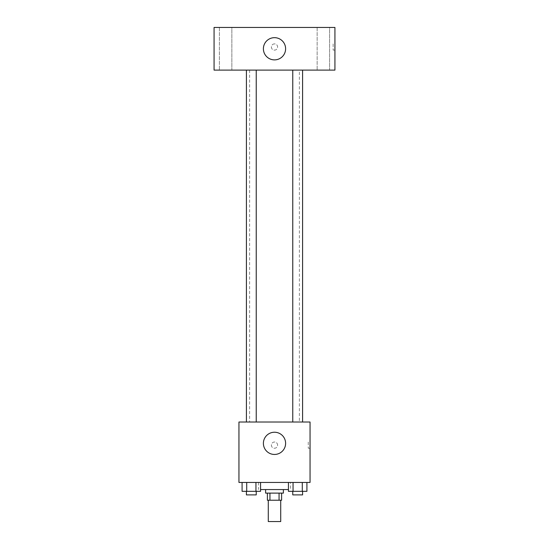 <?xml version="1.0" encoding="UTF-8"?>
<svg xmlns="http://www.w3.org/2000/svg" width="549" height="549" viewBox="0 0 549 549"><rect width="100%" height="100%" fill="white"/><g stroke="black" fill="none" stroke-linecap="round" stroke-linejoin="round"><path stroke-width="0.41" stroke-dasharray="2.75 2.06" d="M280.717 521.55L268.283 521.55M280.717 500.221L268.283 500.221L280.717 500.221M269.943 500.221L267.39 500.221L267.39 493.112L269.943 493.112L269.943 500.221L281.61 500.221L281.61 493.112L279.057 493.112L279.057 500.221M269.943 493.112L267.39 493.112M279.057 493.112L281.61 493.112M265.613 493.112L283.387 493.112M274.5 489.557L265.613 489.557L274.5 489.557M288.445 489.557L260.555 489.557M290.496 482.447L258.504 482.447L290.496 482.447L290.496 489.557M242.088 482.447L242.088 491.334L246.707 491.334L242.088 491.334L246.707 491.334L246.707 482.447L255.944 482.447L242.088 482.447L260.562 482.447L246.707 482.447L246.707 491.334L260.562 491.334L255.944 491.334L260.562 491.334L260.555 482.447L255.944 482.447L260.562 482.447L255.944 482.447L255.944 491.334L246.707 491.334L255.944 491.334L255.944 482.447L260.562 482.447L246.707 482.447L260.562 482.447M238.952 482.447L310.048 482.447L310.048 422.016L238.952 422.016L238.952 482.447M288.445 482.447L288.445 491.334L293.056 491.334L288.445 491.334L293.056 491.334L293.056 482.447L302.293 482.447L288.438 482.447L306.912 482.447L293.056 482.447L293.056 491.334L306.912 491.334L302.293 491.334L306.912 491.334L306.912 482.447L302.293 482.447L306.912 482.447L302.293 482.447L302.293 491.334L293.056 491.334L302.293 491.334L302.293 482.447L306.912 482.447L293.056 482.447L306.912 482.447M277.609 445.122A3.109 3.109 0 0 0 272.942 442.432A3.109 3.109 0 0 0 272.942 447.819A3.109 3.109 0 0 0 277.609 445.122A3.109 3.109 0 0 0 272.942 442.432A3.109 3.109 0 0 0 272.942 447.819A3.109 3.109 0 0 0 277.609 445.122M299.383 422.016L249.617 422.016L299.383 422.016L299.383 70.107L249.617 70.107L299.383 70.107M256.232 422.016L246.419 422.016L256.232 422.016L246.419 422.016L256.232 422.016L256.232 70.107L246.419 70.107L256.232 70.107M302.581 422.016L292.768 422.016L302.581 422.016L292.768 422.016L302.581 422.016L302.581 70.107L292.768 70.107L302.581 70.107M238.952 448.238L238.959 442.014L238.952 448.238M310.048 442.014L310.048 448.238L310.048 442.014L308.257 442.014L308.257 448.238L308.257 442.014M285.61 443.345A11.11 11.11 0 0 1 268.948 452.966A11.11 11.11 0 0 1 268.948 433.724A11.11 11.11 0 0 1 285.61 443.345M214.069 70.107L334.931 70.107L334.931 27.45L214.069 27.45L214.069 70.107M231.85 70.107L219.394 70.107L231.85 70.107L219.394 70.107L231.85 70.107L231.85 27.45L219.394 27.45L231.85 27.45L219.394 27.45L231.85 27.45L231.85 70.107M329.606 70.107L317.15 70.107L329.606 70.107L317.15 70.107L329.606 70.107L329.606 27.45L317.15 27.45L329.606 27.45L317.15 27.45L329.606 27.45L329.606 70.107M214.069 50.11L214.076 43.893L214.069 50.11M334.931 43.893L334.931 50.11L334.931 43.893L333.14 43.893L333.14 50.11L333.14 43.893M274.5 43.893A3.109 3.109 0 0 0 271.803 48.559A3.109 3.109 0 0 0 277.197 48.559A3.109 3.109 0 0 0 274.5 43.893A3.109 3.109 0 0 0 271.803 48.559A3.109 3.109 0 0 0 277.197 48.559A3.109 3.109 0 0 0 274.5 43.893M274.5 37.668A11.11 11.11 0 0 1 284.121 54.33A11.11 11.11 0 0 1 264.879 54.33A11.11 11.11 0 0 1 274.5 37.668M302.581 491.334L292.768 491.334L302.581 491.334L292.768 491.334L302.581 491.334L302.581 494.889L292.768 494.889L302.581 494.889L292.768 494.889L292.768 491.334M256.232 491.334L246.419 491.334L256.232 491.334L246.419 491.334L256.232 491.334L256.232 494.889L246.419 494.889L256.232 494.889L246.419 494.889L246.419 491.334M302.293 482.447L302.293 491.334M293.056 482.447L293.056 491.334M255.944 482.447L255.944 491.334M246.707 482.447L246.707 491.334M258.504 482.447L258.504 489.557M308.257 448.238L310.048 448.238M249.617 70.107L249.617 422.016M246.419 70.107L246.419 422.016M292.768 70.107L292.768 422.016M219.394 27.45L219.394 70.107L219.394 27.45M317.15 27.45L317.15 70.107L317.15 27.45M333.14 50.11L334.931 50.11"/><path stroke-width="0.82" d="M268.283 500.221L268.283 521.55L280.717 521.55L280.717 500.221M279.057 493.112L279.057 500.221L267.39 500.221L267.39 493.112M279.057 500.221L281.61 500.221L281.61 493.112M283.387 489.557L283.387 493.112L265.613 493.112L265.613 489.557M269.943 493.112L269.943 500.221M260.555 489.557L288.445 489.557M310.048 482.447L238.952 482.447L238.952 422.016L310.048 422.016L310.048 482.447M285.61 443.345A11.11 11.11 0 0 1 268.948 452.966A11.11 11.11 0 0 1 268.948 433.724A11.11 11.11 0 0 1 285.61 443.345M292.768 422.016L292.768 70.107M256.232 70.107L256.232 422.016M334.931 70.107L214.069 70.107L214.069 27.45L334.931 27.45L334.931 70.107M274.5 37.668A11.11 11.11 0 0 1 284.121 54.33A11.11 11.11 0 0 1 264.879 54.33A11.11 11.11 0 0 1 274.5 37.668M306.912 482.447L306.912 491.334L288.438 491.334L288.445 482.447M302.293 482.447L302.293 491.334M293.056 482.447L293.056 491.334M302.581 491.334L302.581 494.889L292.768 494.889L292.768 491.334M260.555 482.447L260.555 491.334L242.088 491.334L242.088 482.447M255.944 482.447L255.944 491.334M246.707 482.447L246.707 491.334M256.232 491.334L256.232 494.889L246.419 494.889L246.419 491.334M302.581 422.016L302.581 70.107M246.419 70.107L246.419 422.016"/></g></svg>
